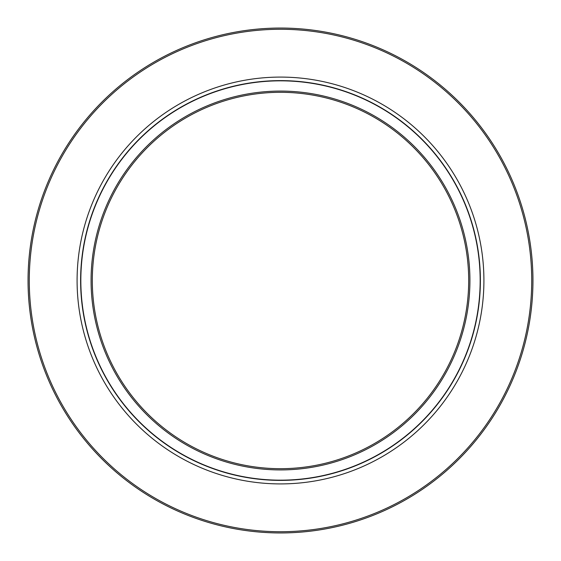 <?xml version="1.0" encoding="UTF-8"?>
<svg xmlns="http://www.w3.org/2000/svg" width="561" height="561" viewBox="0 0 561 561"><rect width="100%" height="100%" fill="white"/><g stroke="black" fill="none" stroke-linecap="round" stroke-linejoin="round"><path stroke-width="0.84" d="M280.5 92.313A188.187 188.187 0 0 0 92.348 284.259A188.187 188.187 0 0 0 280.5 468.687A188.187 188.187 0 0 0 468.687 280.5A188.187 188.187 0 0 0 280.5 92.313M280.5 91.078A189.422 189.422 0 0 1 469.922 280.5A189.422 189.422 0 0 1 280.5 469.922A189.422 189.422 0 0 1 91.078 280.5A189.422 189.422 0 0 1 280.5 91.078M280.5 80.833A199.667 199.667 0 0 1 480.167 280.5A199.667 199.667 0 0 1 280.5 480.167A199.667 199.667 0 0 1 80.833 280.5A199.667 199.667 0 0 1 280.5 80.833M280.5 77.088A203.412 203.412 0 0 0 77.088 280.5A203.412 203.412 0 0 0 280.5 483.912A203.412 203.412 0 0 0 483.912 280.5A203.412 203.412 0 0 0 280.5 77.088M280.5 29.277A251.223 251.223 0 0 0 29.277 280.5A251.223 251.223 0 0 0 280.5 531.723A251.223 251.223 0 0 0 531.723 280.5A251.223 251.223 0 0 0 280.5 29.277M280.5 28.05A252.45 252.45 0 0 0 28.05 280.5A252.45 252.45 0 0 0 280.5 532.95A252.45 252.45 0 0 0 532.95 280.5A252.45 252.45 0 0 0 280.5 28.05M280.5 80.616A199.884 199.884 0 0 1 455.174 377.672A199.884 199.884 0 0 1 110.664 385.905A199.884 199.884 0 0 1 280.5 80.616"/></g></svg>
